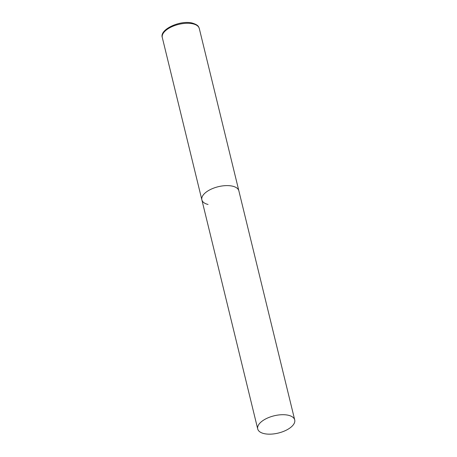 <?xml version="1.0" encoding="UTF-8"?>
<svg xmlns="http://www.w3.org/2000/svg" width="457" height="457" viewBox="0 0 457 457"><rect width="100%" height="100%" fill="white"/><g stroke="black" fill="none" stroke-linecap="round" stroke-linejoin="round"><path stroke-width="0.69" d="M208.055 204.468A19.04 8.877 -13.7 0 1 201.863 199.846A19.04 8.877 -13.7 0 1 211.751 188.907A19.04 8.877 -13.7 0 1 232.67 186.205A19.04 8.877 -13.7 0 1 238.862 190.826A19.04 8.877 166.3 0 0 225.947 185.622A19.04 8.877 166.3 0 0 206.393 191.963A19.04 8.877 166.3 0 0 201.863 199.846L162.292 37.508A19.04 8.877 -13.7 0 1 172.18 26.575A19.04 8.877 -13.7 0 1 193.1 23.873A19.04 8.877 -13.7 0 1 199.286 28.494C198.475 26.746 198.812 25.198 192.471 23.118C180.492 19.782 159.253 29.431 162.292 37.508M290.178 427.809A19.04 8.877 166.3 0 0 294.708 419.926A19.04 8.877 166.3 0 0 281.792 414.722A19.04 8.877 166.3 0 0 262.244 421.063A19.04 8.877 166.3 0 0 257.714 428.946A19.04 8.877 166.3 0 0 270.63 434.15A19.04 8.877 166.3 0 0 290.178 427.809M294.708 419.926L199.286 28.494M201.863 199.846L257.714 428.946"/></g></svg>
